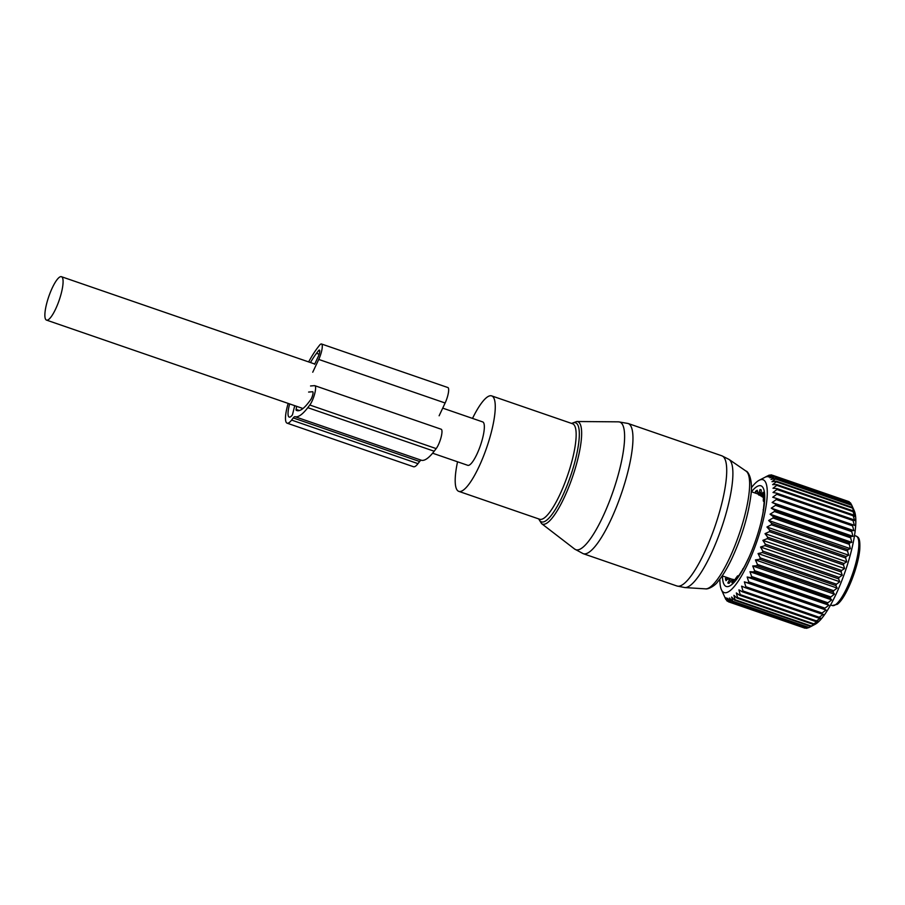 <?xml version="1.0" encoding="UTF-8"?>
<svg xmlns="http://www.w3.org/2000/svg" width="905" height="905" viewBox="0 0 905 905"><rect width="100%" height="100%" fill="white"/><g stroke="black" fill="none" stroke-linecap="round" stroke-linejoin="round"><path stroke-width="1.36" d="M432.601 453.201L467.761 465.317A22.953 5.509 -71 0 0 479.854 447.115A22.953 5.509 -71 0 0 483.44 422.477A22.953 5.509 -71 0 0 482.716 421.922L442.715 408.132M62.174 277.247A22.953 5.509 -71 0 0 61.45 276.704A22.953 5.509 -71 0 0 49.368 294.906A22.953 5.509 -71 0 0 45.77 319.544A22.953 5.509 -71 0 0 46.494 320.099A22.953 5.509 -71 0 0 58.587 301.897A22.953 5.509 -71 0 0 62.174 277.247M457.545 461.799A50.499 12.127 -71 0 0 458.778 491.358A50.499 12.127 -71 0 0 478.553 467.636A50.499 12.127 -71 0 0 491.698 395.892A50.499 12.127 -71 0 0 472.512 418.404M751.399 487.693A59.673 14.333 109 0 1 759.08 480.317L768.99 475.216A67.015 16.098 109 0 1 769.431 475.08L766.592 476.811L770.97 474.876A67.015 16.098 109 0 1 771.354 474.91L768.334 476.935L772.689 475.317A67.015 16.098 109 0 1 773.017 475.51L769.827 477.795L774.148 476.528A67.015 16.098 109 0 1 774.42 476.878L771.049 479.39L775.314 478.485A67.015 16.098 109 0 1 775.517 478.994L771.988 481.686L776.173 481.166A67.015 16.098 109 0 1 776.309 481.822L772.632 484.65L776.716 484.548A67.015 16.098 109 0 1 776.795 485.34L772.972 488.27L776.942 488.587A67.015 16.098 109 0 1 776.954 489.515L773.006 492.478L776.852 493.225A67.015 16.098 109 0 1 776.784 494.277L772.723 497.241L776.433 498.417A67.015 16.098 109 0 1 776.298 499.571L772.135 502.49L775.698 504.096A67.015 16.098 109 0 1 775.495 505.341L771.252 508.158L774.646 510.194A67.015 16.098 109 0 1 774.397 511.506L770.087 514.187L773.311 516.619A67.015 16.098 109 0 1 772.994 518.011L768.65 520.499L771.693 523.328A67.015 16.098 109 0 1 771.32 524.753L766.942 527.015L769.816 530.206A67.015 16.098 109 0 1 769.397 531.665L765.019 533.667L767.7 537.197A67.015 16.098 109 0 1 767.236 538.656L762.87 540.353L765.381 544.199A67.015 16.098 109 0 1 764.872 545.658L760.539 547.016L762.87 551.122A67.015 16.098 109 0 1 762.327 552.559L758.051 553.555L760.211 557.899A67.015 16.098 109 0 1 759.634 559.29L755.437 559.901L757.428 564.448A67.015 16.098 109 0 1 756.84 565.772L752.734 565.976L754.566 570.67A67.015 16.098 109 0 1 753.956 571.926L749.962 571.711L751.648 576.508A67.015 16.098 109 0 1 751.037 577.673L747.157 577.028L748.718 581.881A67.015 16.098 109 0 1 748.107 582.933L744.363 581.858L745.799 586.723A67.015 16.098 109 0 1 745.2 587.662L741.602 586.157L742.948 590.976A67.015 16.098 109 0 1 742.36 591.791L738.921 589.868L740.177 594.608A67.015 16.098 109 0 1 739.611 595.275L736.342 592.933L737.53 597.549A67.015 16.098 109 0 1 736.998 598.069L733.898 595.332L735.041 599.766A67.015 16.098 109 0 1 734.543 600.139L731.625 597.029L732.733 601.248A67.015 16.098 109 0 1 732.281 601.463L729.543 598.013L730.64 601.961A67.015 16.098 109 0 1 730.233 602.017L727.677 598.25L728.785 601.904A67.015 16.098 109 0 1 728.48 601.814A67.015 16.098 109 0 1 728.434 601.802L726.059 597.753L727.201 601.09A67.015 16.098 109 0 1 726.896 600.818L726.285 599.642M759.08 480.317A59.673 14.333 109 0 1 767.259 494.322A59.673 14.333 109 0 1 747.247 565.059A59.673 14.333 109 0 1 721.387 589.641A59.673 14.333 109 0 1 719.882 579.098M721.387 589.641L725.652 599.076A67.015 16.098 109 0 0 725.889 599.495M810.009 626.995L815.122 624.303A61.97 14.887 -71 0 0 840.915 582.933A61.97 14.887 -71 0 0 855.802 522.92A61.97 14.887 -71 0 0 854.263 510.782L851.56 504.775A67.015 16.098 -71 0 1 851.763 505.273L852.42 507.456A67.015 16.098 -71 0 1 852.555 508.112L854.354 512.83L852.963 510.839A67.015 16.098 -71 0 1 853.042 511.63L854.693 516.438L853.189 514.877A67.015 16.098 -71 0 1 853.2 515.793L854.727 520.658L853.098 519.515A67.015 16.098 -71 0 1 853.03 520.556L854.444 525.409L852.68 524.708A67.015 16.098 -71 0 1 852.544 525.85L853.868 530.658L851.944 530.387A67.015 16.098 -71 0 1 851.752 531.62L852.985 536.337L850.904 536.473A67.015 16.098 -71 0 1 850.643 537.796L851.809 542.355L849.557 542.91A67.015 16.098 -71 0 1 849.241 544.29L850.372 548.668L847.94 549.606A67.015 16.098 -71 0 1 847.566 551.043L848.675 555.195L846.062 556.496A67.015 16.098 -71 0 1 845.643 557.955L846.741 561.835L843.946 563.487A67.015 16.098 -71 0 1 843.483 564.946L844.591 568.532L841.627 570.478A67.015 16.098 -71 0 1 841.118 571.937L842.261 575.184L839.116 577.413A67.015 16.098 -71 0 1 838.573 578.849L839.783 581.734L836.458 584.189A67.015 16.098 -71 0 1 835.892 585.58L837.17 588.08L833.686 590.727A67.015 16.098 -71 0 1 833.086 592.062L834.455 594.155L830.813 596.961A67.015 16.098 -71 0 1 830.213 598.216L831.684 599.879L827.894 602.787A67.015 16.098 -71 0 1 827.283 603.952L828.878 605.196L824.964 608.16A67.015 16.098 -71 0 1 824.353 609.223L826.084 610.038L822.057 613.013A67.015 16.098 -71 0 1 821.446 613.952L823.335 614.337L819.195 617.267A67.015 16.098 -71 0 1 818.606 618.081L820.643 618.036L816.423 620.887A67.015 16.098 -71 0 1 815.858 621.565L818.075 621.113L813.776 623.828A67.015 16.098 -71 0 1 813.244 624.36L815.631 623.511L811.287 626.056A67.015 16.098 -71 0 1 810.79 626.43L808.98 627.527A67.015 16.098 -71 0 1 808.527 627.742L732.281 601.463M808.21 627.64L806.887 628.251A67.015 16.098 -71 0 1 806.479 628.296L730.233 602.017M805.563 627.98L805.043 628.194A67.015 16.098 -71 0 1 804.737 628.104A67.015 16.098 -71 0 1 804.681 628.081L728.536 601.836M727.201 601.09L728.22 601.44M728.785 601.904L805.043 628.194M730.64 601.961L806.887 628.251M732.733 601.248L808.98 627.527M734.543 600.139L810.79 626.43M735.041 599.766L811.287 626.056M736.998 598.069L813.244 624.36M737.53 597.549L813.776 623.828M739.611 595.275L815.858 621.565M740.177 594.608L816.423 620.887M742.36 591.791L818.606 618.081M742.948 590.976L819.195 617.267M745.2 587.662L821.446 613.952M745.799 586.723L822.057 613.013M744.363 581.858L826.084 610.038M748.107 582.933L824.353 609.223M748.718 581.881L824.964 608.16M747.157 577.028L828.878 605.196M751.037 577.673L827.283 603.952M751.648 576.508L827.894 602.787M749.962 571.711L831.684 599.879M753.956 571.926L830.213 598.216M754.566 570.67L830.813 596.961M752.734 565.976L834.455 594.155M756.84 565.772L833.086 592.062M757.428 564.448L833.686 590.727M755.437 559.901L837.17 588.08M759.634 559.29L835.892 585.58M760.211 557.899L836.458 584.189M758.051 553.555L839.783 581.734M762.327 552.559L838.573 578.849M762.87 551.122L839.116 577.413M760.539 547.016L842.261 575.184M764.872 545.658L841.118 571.937M765.381 544.199L841.627 570.478M762.87 540.353L844.591 568.532M767.236 538.656L843.483 564.946M767.7 537.197L843.946 563.487M765.019 533.667L846.741 561.835M769.397 531.665L845.643 557.955M769.816 530.206L846.062 556.496M766.942 527.015L848.675 555.195M771.32 524.753L847.566 551.043M771.693 523.328L847.94 549.606M768.65 520.499L850.372 548.668M772.994 518.011L849.241 544.29M773.311 516.619L849.557 542.91M770.087 514.187L851.809 542.355M774.397 511.506L850.643 537.796M774.646 510.194L850.904 536.473M771.252 508.158L852.985 536.337M775.495 505.341L851.752 531.62M775.698 504.096L851.944 530.387M772.135 502.49L853.868 530.658M776.298 499.571L852.544 525.85M776.433 498.417L852.68 524.708M776.784 494.277L853.03 520.556M776.852 493.225L853.098 519.515M765.868 476.743L767.327 476.041M751.467 491.754A53.248 12.794 109 0 1 764.714 498.825A53.248 12.794 109 0 1 743.367 568.725A53.248 12.794 109 0 1 722.439 575.942M849.705 502.58L849.275 501.8A67.015 16.098 -71 0 0 848.947 501.608L772.689 475.317M851.424 504.73L850.666 503.157A67.015 16.098 -71 0 0 850.395 502.818L774.148 476.528M776.954 489.515L853.2 515.793M776.942 488.587L853.189 514.877M776.795 485.34L853.042 511.63M776.716 484.548L852.963 510.839M776.309 481.822L852.555 508.112M776.173 481.166L852.42 507.456M775.517 478.994L851.763 505.273M775.314 478.485L851.56 504.775M774.42 476.878L850.666 503.157M773.017 475.51L849.275 501.8M771.354 474.91L772.621 475.351M769.431 475.08L770.031 475.283M761.772 495.578L762.983 492.241A49.481 11.889 109 0 1 763.605 494.209L763.277 500.386L763.741 500.782L764.159 499.277A49.481 11.889 109 0 1 764.148 501.777A49.481 11.889 109 0 1 764.114 502.592L763.401 509.945A49.481 11.889 109 0 1 762.711 514.3L760.845 523.067M763.164 509.651L763.3 510.703M763.334 500.85L764.171 500.929M761.263 493.802L761.229 489.944L760.008 489.526A49.481 11.889 109 0 1 760.641 489.673A49.481 11.889 109 0 1 761.229 489.944M758.628 494.334L760.008 489.526M758.367 494.402L757.214 490.25A49.481 11.889 109 0 0 755.505 491.415L757.451 492.082M755.324 493.078L755.505 491.415M726.296 577.277L725.414 578.702L727.36 579.37M727.971 578.77L726.036 580.671A49.481 11.889 109 0 1 725.414 578.702M734.6 579.811L732.654 579.347L730.776 581.134L729.079 580.558L727.801 582.956L729.023 583.374A49.481 11.889 109 0 1 728.389 583.239A49.481 11.889 109 0 1 727.801 582.956M730.776 581.134L729.023 583.374M732.914 579.279L731.817 582.662A49.481 11.889 109 0 0 733.514 581.496L737.394 576.089L737.077 577.843A49.481 11.889 109 0 0 739.091 575.195L743.062 568.974A49.481 11.889 109 0 0 745.188 565.116L749.125 557.05M737.394 576.089L738.107 576.542M742.688 569.053L743.435 568.306M758.345 494.492A4.129 3.959 -37.6 0 1 761.942 494.04A4.129 3.959 -37.6 0 0 758.345 494.492L763.334 497.343L758.288 494.424M287.111 423.167L413.495 466.731A22.953 5.509 -71 0 0 417.986 463.643L291.602 420.078A22.953 5.509 -71 0 1 287.111 423.167A22.953 5.509 -71 0 1 288.175 403.415M436.176 448.597L309.793 405.021A11.018 2.647 -71 0 0 314.714 393.698A11.018 2.647 -71 0 0 314.816 385.677L441.199 429.242A11.018 2.647 -71 0 1 441.097 437.262A11.018 2.647 -71 0 1 436.176 448.597L434.174 451.222A66.631 16.007 -71 0 1 421.379 460.26A9.186 2.206 -71 0 0 419.615 461.505L417.986 463.643M421.379 460.26L294.996 416.696A9.186 2.206 -71 0 0 293.231 417.94L291.602 420.078M294.996 416.696A66.631 16.007 -71 0 0 307.791 407.657L309.793 405.021M314.816 385.677A11.018 2.647 -71 0 0 314.533 385.643L310.539 385.971M439.129 415.78L445.124 402.997A11.018 2.647 -71 0 0 447.896 387.555L321.513 343.99A11.018 2.647 -71 0 0 319.352 345.472L317.35 348.097A66.631 16.007 -71 0 0 308.639 361.91M312.745 372.215L318.741 359.432A11.018 2.647 -71 0 0 321.513 343.99M294.736 405.678L292.439 414.863A16.528 3.971 -71 0 1 289.204 417.092A16.528 3.971 -71 0 1 289.668 403.924M314.623 364.274L318.266 356.502A4.593 1.097 -71 0 0 319.42 350.065A4.593 1.097 -71 0 0 318.515 350.688L316.512 353.312A60.205 14.469 -71 0 0 310.46 362.543M308.616 392.057L312.61 391.741A4.593 1.097 -71 0 1 312.723 391.752A4.593 1.097 -71 0 1 312.678 395.089A4.593 1.097 -71 0 1 310.63 399.818L308.628 402.442A60.205 14.469 -71 0 1 296.84 410.542A60.205 14.469 -71 0 1 296.105 410.191L296.535 406.3M458.778 491.358L539.663 519.244A50.499 12.127 -71 0 0 559.437 495.521A50.499 12.127 -71 0 0 572.582 423.766L491.698 395.892M538.894 518.972A52.4 12.591 -71 0 0 561.971 497.252A52.4 12.591 -71 0 0 578.623 443.586A52.4 12.591 -71 0 0 571.802 423.506M705.527 588.861A62.388 14.989 -71 0 0 728.978 559.347A62.388 14.989 -71 0 0 746.105 471.154C747.247 470.792 753.367 477.851 750.867 495.702C748.209 515.918 741.84 536.97 731.738 558.849C727.066 568.623 722.45 576.191 717.891 581.564C715.108 585.739 708.298 589.472 705.527 588.861L684.87 587.571A67.92 16.313 -71 0 0 710.402 555.455A67.92 16.313 -71 0 0 729.045 459.435L746.105 471.154M538.645 518.893L541.563 523.599A54.164 13.009 -71 0 0 563.713 498.655A54.164 13.009 -71 0 0 576.757 421.515L618.534 421.843A67.513 16.222 109 0 1 602.266 517.988A67.513 16.222 109 0 1 574.664 549.075L583.205 553.679A68.859 16.539 -71 0 0 610.162 521.325A68.859 16.539 -71 0 0 628.081 423.483L618.534 421.843M684.87 587.571L676.951 585.999A68.859 16.539 -71 0 0 703.92 553.645A68.859 16.539 -71 0 0 721.839 455.803L729.045 459.435M856.243 536.122C857.748 537.355 860.451 536.484 859.75 549.516C858.268 567.062 846.198 597.945 837.329 604.291L832.306 605.558A36.72 8.824 -71 0 0 835.801 604.506A36.72 8.824 -71 0 0 854.535 567.752A36.72 8.824 -71 0 0 856.243 536.122L854.512 535.534M762.485 494.435L763.549 494.797M759.544 492.207L761.229 492.795M733.842 580.987L732.779 580.625M758.82 495.114A4.129 3.959 -37.6 0 1 762.417 494.662A4.129 3.959 -37.6 0 0 758.82 495.114M727.156 577.571A4.129 3.959 142.4 0 0 729.441 579.686A4.129 3.959 142.4 0 1 727.643 578.397L729.543 579.754A3.213 0.769 -71 0 0 730.55 578.736A3.213 0.769 -71 0 1 729.543 579.754L727.643 578.397A4.129 3.959 142.4 0 1 727.156 577.571M762.27 496.981A3.213 0.769 -71 0 0 762.429 494.673A3.213 0.769 -71 0 1 762.27 496.981M419.615 461.505L293.231 417.94M434.174 451.222L307.791 407.657M445.124 402.997L318.741 359.432M319.148 354.217L316.512 353.312M319.748 351.106L318.515 350.688M297.643 410.712L296.105 410.191M299.408 410.531L296.037 409.365M314.736 364.014L61.45 276.704M302.971 408.517L46.494 320.099M541.563 523.599L574.664 549.075M571.564 423.416L576.757 421.515M676.951 585.999L583.205 553.679M721.839 455.803L628.081 423.483M832.306 605.558L830.575 604.97M728.48 601.814L804.737 628.104M764.148 501.551L763.469 501.325M738.48 576.044L737.79 575.806M761.84 493.96L758.3 494.368L761.84 493.96M732.496 579.404L722.201 575.863L732.496 579.404M758.582 494.209L751.229 491.675L758.582 494.209"/></g></svg>
